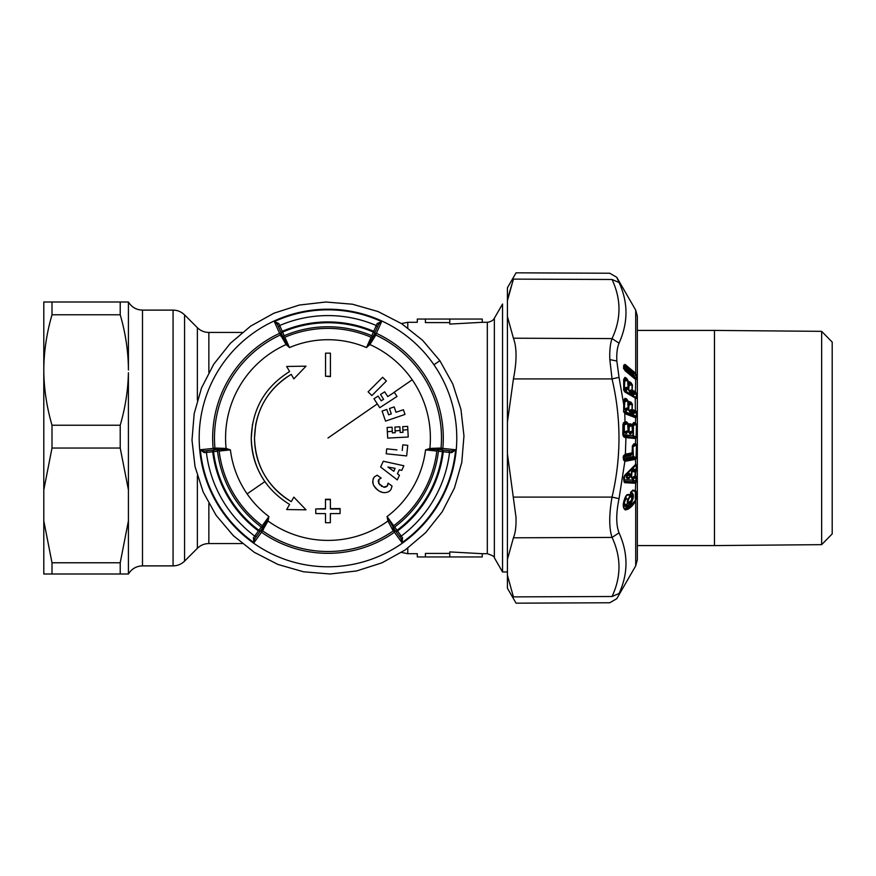 <?xml version="1.0" encoding="UTF-8"?>
<svg xmlns="http://www.w3.org/2000/svg" width="876" height="876" viewBox="0 0 876 876"><rect width="100%" height="100%" fill="white"/><g stroke="black" fill="none" stroke-linecap="round" stroke-linejoin="round"><path stroke-width="1.31" d="M439.194 449.027A111.756 111.756 0 0 1 439.117 449.684M43.8 573.999L52.002 573.999L43.8 573.999L43.8 315.831M43.8 372.793L43.8 302.001L52.002 302.001L52.002 314.769C46.614 333.34 43.888 351.747 43.8 370L43.822 372.782C44.172 390.116 46.899 407.592 52.002 425.232L52.002 448.041L120.22 448.041L120.22 425.232L52.002 425.232M43.8 489.892L52.002 448.041M43.8 520.924L52.002 562.775L52.002 573.999L120.22 573.999L120.22 562.775L128.422 520.924L128.422 489.892L120.22 448.041M52.002 302.001L128.422 302.001L120.22 302.001L120.22 314.769C125.607 333.362 128.345 351.769 128.422 370L128.422 302.001C131.674 307.213 136.36 309.918 142.492 310.115L142.492 565.885C136.36 566.082 131.674 568.787 128.422 573.999L120.22 573.999M128.422 489.892L128.4 372.782C128.06 390.094 125.334 407.581 120.22 425.232M52.002 314.769L120.22 314.769M52.002 562.775L120.22 562.775M449.771 322.587L425.418 322.587C414.939 322.269 414.939 322.269 425.418 322.587L425.342 322.587M449.771 324.087L482.249 322.302L482.249 319.05L449.771 319.05L449.771 324.087M449.771 553.413L425.418 553.413C414.939 553.731 414.939 553.731 425.418 553.413L425.418 556.95L482.249 556.95L482.249 553.698L449.771 551.913L449.771 556.95M449.771 319.05L417.294 319.05L417.294 322.302L407.778 322.302L401.482 323.572M425.418 556.95L417.294 556.95L417.294 553.698L407.778 553.698L407.778 548.124M494.349 318.24L502.55 304.027L502.55 571.973L494.349 557.76L494.349 318.24C494.611 317.67 493.418 321.536 487.319 322.302L482.249 322.302M384.871 492.662L383.918 492.597C387.455 492.695 389.853 491.535 391.112 489.126L392.076 486.049L388.068 483.125L387.269 486.016L383.677 487.133L378.728 483.53L379.012 479.325L381.18 478.121L378.98 479.358M377.162 475.208L381.18 478.121L377.162 475.208L375.311 476.325C372.946 477.562 372.333 480.453 373.461 484.997C376.833 489.958 380.315 492.487 383.918 492.597L383.381 492.509M381.936 486.454L381.312 486.081M379.91 484.975L378.169 481.351M378.771 479.632L378.388 480.376M373.756 478.143L373.012 479.829M372.727 481.669L372.847 483.125M382.067 492.202L380.217 491.524M378.016 490.286L377.03 489.531M376.143 488.731L374.884 487.308M374.063 486.092L373.461 484.997M389.152 491.294L387.772 492.082M392.076 486.049L388.068 483.125L387.74 485.304M386.973 486.311L386.261 486.826M385.265 487.176L384.235 487.231M393.718 528.469L392.974 527.451L392.503 529.608L387.969 521.001L387.05 516.555L393.696 525.731L393.357 527.987L394.671 527.024L397.036 530.287A115.271 115.271 0 0 0 442.435 451.666L442.61 450.045L443.245 451.764A116.081 116.081 0 0 1 397.529 530.944L395.722 531.239L397.036 530.287L401.252 536.068L402.544 537.864L401.274 538.882L393.74 528.502L401.274 538.882L394.802 529.98L394.419 532.258A115.314 115.314 0 0 1 261.541 532.258L268.001 521.001L268.91 516.555L262.263 525.731L262.603 527.976M394.802 529.98L387.05 516.555A98.287 98.287 0 0 0 425.55 449.881L429.853 448.446A102.404 102.404 0 0 0 412.224 379.779L394.222 392.218M291.237 501.641C267.662 486.968 255.42 465.758 254.5 438L255.693 424.794C259.614 405.008 269.786 389.262 286.2 377.545L291.237 374.359C267.662 389.032 255.42 410.242 254.5 438C254.609 453.242 258.946 467.171 267.53 479.774C273.827 488.808 281.722 496.101 291.237 501.641L293.843 497.13L306.02 509.821L293.843 497.13M217.368 449.629L217.533 451.239A111.241 111.241 0 0 0 261.289 527.024L262.603 527.987L262.263 525.731A109.609 109.609 0 0 1 219.153 451.052L217.368 449.629L219.153 451.052L230.41 449.881A98.287 98.287 0 0 0 247.12 493.878L264.859 481.625L266.457 483.848M396.938 449.914L386.71 448.84L386.185 453.779L406.639 455.925L407.756 445.347L402.818 444.833L402.226 450.472M383.294 461.236L403.88 465.758L383.294 461.236L380.6 467.028L397.288 479.895L380.6 467.028M398.887 470.598L397.704 473.128M382.089 411.063L385.55 421.115L404.997 414.425L403.376 409.727L396.007 412.267L394.156 406.902L389.47 408.523L391.309 413.888L388.626 414.808L386.787 409.442L382.089 411.063L385.55 421.115M325.489 508.627L315.743 508.945L315.787 513.566L325.5 513.61L325.511 522.709L330.34 522.709L330.361 513.61L340.063 513.566L340.107 508.584L330.361 508.627M315.743 508.945L325.489 508.989L325.478 499.243L330.383 499.254L330.361 508.989L340.107 508.945M400.069 430.423L395.12 430.948L395.218 432.722L394.923 427.061L399.872 426.798L400.179 432.47L403.004 432.317L402.894 430.127L403.004 432.317M388.867 520.64L387.969 521.001A102.404 102.404 0 0 1 268.001 521.001L267.103 520.64L268.91 516.555A98.287 98.287 0 0 1 247.12 493.878M393.357 527.976L393.696 525.731A109.609 109.609 0 0 0 436.817 451.052L438.591 449.629L436.817 451.052L425.55 449.881L429.985 449.41L429.853 448.446L439.577 448.074L437.945 449.552L429.985 449.41M412.224 379.779A102.404 102.404 0 0 0 369.869 344.553L366.475 347.564A98.287 98.287 0 0 0 289.485 347.564L284.864 337.227L282.74 336.395L284.864 337.227A109.609 109.609 0 0 1 371.095 337.227L366.475 347.564L369.103 343.961L369.869 344.553L375.059 336.318L372.957 336.997L369.103 343.961M281.743 334.139L277.265 324.076L282.477 335.804L277.265 324.087L274.352 321.591L279.575 333.329L281.743 334.139L282.477 335.804L280.32 334.993A113.508 113.508 0 0 0 214.938 448.227L213.131 448.413A115.314 115.314 0 0 1 279.575 333.329L286.091 344.553L289.485 347.564L286.857 343.961L286.091 344.553A102.404 102.404 0 0 0 226.107 448.446L225.975 449.41L230.41 449.881L226.107 448.446L216.383 448.074L218.025 449.552L225.975 449.41M264.859 481.625C255.901 468.463 251.357 453.921 251.248 438L252.496 424.214M291.237 374.359L293.843 378.87L306.02 366.179L286.671 366.453L289.617 371.555C265.001 386.874 252.211 409.015 251.248 438C252.211 466.985 265.001 489.126 289.617 504.445L286.671 509.547L306.02 509.821M325.533 376.242L330.438 376.603L330.394 353.148L325.565 353.148L325.533 376.242L330.438 376.242M382.637 377.271L368.095 391.813L382.637 377.271L386.393 381.038L371.851 395.569L368.095 391.813M397.003 396.489L394.299 392.328L387.761 396.576L384.673 391.824L380.512 394.518L383.6 399.281L381.224 400.825L378.125 396.072L373.964 398.766L379.757 407.69L397.003 396.489M407.756 445.347L406.639 455.925M399.248 469.821L401.734 470.368L403.88 465.758M397.288 479.895L399.434 475.285L397.419 473.73M325.478 499.616L330.383 499.616M407.668 426.393L407.833 429.612L402.894 430.127L402.708 426.656L407.668 426.393M387.356 431.759L387.126 427.466L392.087 427.214L392.295 431.244L387.356 431.759L387.685 438.088L408.227 437.014L407.833 429.612M395.218 432.722L392.382 432.875L392.295 431.244M263.457 529.608L262.997 527.451L267.103 520.64M293.843 378.87L306.02 366.179M395.087 468.342L393.839 471.299L387.893 467.028L395.087 468.342L393.839 471.299M373.472 335.837L372.957 336.997L373.22 336.395L371.095 337.227L373.22 336.395L371.742 335.727A111.241 111.241 0 0 0 284.229 335.727L282.74 336.395M280.911 336.318L283.014 336.997L286.857 343.961M262.986 527.451L254.686 538.882L253.985 542.649L253.416 537.864L258.431 530.944L260.238 531.239L258.924 530.287L258.431 530.944A116.081 116.081 0 0 1 212.726 451.764L204.207 452.64L200.352 449.76L213.131 448.413L214.916 449.881L203.966 451.03L200.352 449.76A128.17 128.17 0 0 0 253.985 542.649L261.541 532.258L261.157 529.969L262.231 528.502L262.603 530.79A113.508 113.508 0 0 0 393.357 530.79L392.503 529.608M401.274 538.882L401.985 542.649A128.17 128.17 0 0 0 455.608 449.76L441.022 448.227A113.508 113.508 0 0 0 375.651 334.993L375.059 336.318M439.577 448.074L441.022 448.227L439.237 449.695L451.994 451.03L451.753 452.64L455.608 449.76L452.005 451.03L441.044 449.881L442.829 448.413A115.314 115.314 0 0 0 376.384 333.329L375.651 334.993L373.483 335.804L372.957 336.986M451.753 452.64L449.552 452.421L448.917 450.713M402.544 537.864L401.985 542.649L393.357 530.79L393.74 528.502M256.504 536.375L254.708 536.068A122.421 122.421 0 0 1 206.407 452.421L207.043 450.713L203.966 451.03L216.722 449.695L214.916 449.881L216.722 449.695L214.938 448.227L216.383 448.074M262.231 528.502L254.686 538.882L253.416 537.864M394.671 527.024A111.241 111.241 0 0 0 438.427 451.239L449.552 452.421A122.421 122.421 0 0 1 401.252 536.079L399.456 536.375M371.742 335.727L373.373 332.048A115.271 115.271 0 0 0 282.587 332.048L281.097 332.705L282.269 331.303A116.081 116.081 0 0 1 373.702 331.303L374.862 332.705L373.373 332.048L377.184 323.496L378.695 324.087L374.227 334.139L378.695 324.087L381.608 321.591A128.17 128.17 0 0 0 274.352 321.591L278.776 323.496L279.685 325.511L278.524 326.912M377.184 323.496L381.608 321.591L376.384 333.329L374.216 334.139L373.483 335.804L378.695 324.087M204.207 452.64L203.966 451.03M277.265 324.087L278.776 323.496M284.229 335.727L279.685 325.511A122.421 122.421 0 0 1 376.275 325.511L377.436 326.912M821.644 331.347L832.2 342.089L832.2 533.911L821.644 544.653L821.644 331.347L714.466 330.416L714.466 545.584L637.334 545.584L637.334 559.797L635.702 565.885L635.702 500.141L627.939 508.135L626.417 506.427L623.537 506.098M609.838 359.609L616.835 361.022L619.036 377.337L612.039 378.914L609.838 359.609C609.488 350.761 610.222 343.753 612.039 338.585L619.036 343.151C628.289 322.609 628.289 302.384 619.036 282.499C615.981 275.557 615.981 275.557 619.036 282.488L612.039 279.488C608.984 271.144 608.984 271.144 612.039 279.488L513.424 279.115C516.917 270.783 516.917 270.783 513.424 279.115L507.762 298.278M513.424 378.914C516.917 361.186 516.917 347.608 513.424 338.213L507.423 316.554L507.423 422.166L513.424 378.914L612.039 378.914C621.292 418.301 621.292 457.699 612.039 497.097L619.036 498.663C615.981 513.522 615.981 524.921 619.036 532.849C628.289 553.391 628.289 573.616 619.036 593.512C615.981 600.443 615.981 600.443 619.036 593.512L612.039 596.512C608.984 604.856 608.984 604.856 612.039 596.512C608.984 604.856 608.984 604.856 612.039 596.512L513.424 596.885C516.917 605.217 516.917 605.217 513.424 596.885L507.423 575.28L507.423 588.212L516.052 603.17L609.762 602.765L616.759 598.702L635.702 565.885M507.423 422.166L507.423 453.834L515.986 517.136C516.293 526.038 515.438 532.926 513.424 537.798L507.423 559.446L507.423 575.28M619.036 532.849L612.039 537.426C608.984 528.151 608.984 514.705 612.039 497.097L513.424 497.097M635.374 373.023L635.023 373.942L635.702 373.318L636.556 375.596L636.556 378.99L635.702 379.56L625.004 370.668L623.745 365.807L625.004 364.372L635.702 373.318L635.702 310.115L616.759 277.298L609.762 273.235L516.063 272.83L507.423 287.788L507.423 300.72L513.424 279.115M507.423 297.939L507.423 316.554M616.835 361.022C616.485 353.543 617.219 347.586 619.036 343.151M623.515 367.329L632.987 375.235L633.468 374.03L635.023 373.942L624.654 365.281L623.986 366.135L633.468 374.03L633.468 375.486A1.621 0.777 -0.2 0 1 632.987 375.235L632.987 376.516L623.515 368.61M633.468 377.457L633.468 376.768L636.118 378.717L635.023 378.607L624.654 369.957M627.731 389.36L627.906 388.21L627.019 389.075L627.906 388.21L626.143 388.528L627.019 389.075L627.676 387.203L624.829 387.685L626.143 388.528L625.672 389.743L626.548 390.291L627.84 388.429M627.939 384.641L627.665 384.016L627.939 384.641M627.577 388.648L627.928 388.32A1.215 1.215 0 0 0 628.191 387.564L627.709 380.545L624.796 381.027L624.796 379.582L626.274 379.341L624.654 378.312L624.03 379.1L624.796 379.582L624.358 387.499L625.672 389.743M623.548 389.776L632.932 395.7L632.965 394.342L629.975 392.459L628.672 390.214L628.65 385.133L627.884 384.641M623.548 380.359L624.314 380.841A1.621 0.591 -1.2 0 0 624.796 381.027L624.358 387.499M636.513 397.912L635.702 398.81L635.396 398.076L636.513 397.912L636.556 394.288L636.075 397.704L633.403 395.897L634.881 397.77L624.03 390.838L633.403 396.762L633.436 393.127L632.965 394.342A1.621 0.591 1 0 0 633.436 394.539L636.107 394.08L635.374 392.93L633.436 393.127L630.457 391.243L629.975 392.459M627.019 389.075L626.548 390.291M628.256 383.524L630.643 383.622L629.001 382.593L628.059 383.502L629.001 382.593L628.059 383.502L628.191 382.626L628.004 383.841L627.763 382.965M636.556 394.288L635.702 392.109L635.078 392.842L632.1 390.97L632.056 384.838L629.132 385.309L629.132 383.874L628.65 385.133A1.621 0.591 -0.9 0 0 629.132 385.309L628.672 390.214M635.428 391.922L632.1 389.897L629.143 390.411L630.457 391.243L632.1 390.97L632.406 384.969L630.643 383.622L630.994 382.681L632.406 384.969M627.731 409.574L627.906 408.643L627.019 409.65L627.906 408.643L626.143 409.322L627.019 409.65L627.676 407.855L624.829 408.687L626.143 409.322L625.672 410.548L626.548 410.877L627.84 408.621M627.413 409.453L627.906 408.851A1.215 1.215 0 0 0 628.191 408.074L627.709 400.869L624.796 401.701L624.796 400.321L626.274 399.894L624.654 399.281L624.03 400.036L624.796 400.321L624.358 408.577L625.672 410.548M623.548 411.183L632.932 414.731L632.965 413.308L629.975 412.18L628.672 410.209L628.65 404.876L627.884 404.581M623.548 401.307L624.796 401.701L624.358 408.577M636.513 416.56L635.702 417.764L635.396 416.987L636.513 416.56L636.556 412.771L636.075 416.439L633.403 414.852L633.403 415.892L634.881 416.768L624.654 412.892L633.403 415.892L633.436 412.081L633.436 413.428L636.107 412.64L635.374 411.621L633.436 412.081L630.457 410.954L629.975 412.18M627.019 409.65L626.548 410.877M628.048 403.354L628.541 402.752L629.132 403.606L630.643 403.168L629.001 402.544L628.059 403.661M636.556 412.771L635.702 410.789L635.078 411.6L632.1 410.472L632.056 404.143L629.132 404.986L629.132 403.606L628.672 410.209M635.428 410.669L632.1 409.453L629.143 410.318L630.457 410.954L632.1 410.472L632.406 404.219L630.643 403.168L630.994 402.204L632.406 404.219M631.946 425.692L632.505 431.189A1.215 1.215 0 0 1 632.187 431.999L630.457 432.711L631.333 432.799L631.979 431.123L629.143 432.317L629.132 426.853L632.056 425.397L629.001 424.783L628.366 425.495L630.643 424.948L630.994 423.995L629.351 423.842L627.763 426.13L628.191 430.762A1.215 1.215 0 0 1 627.884 431.572L626.143 432.284L627.019 432.372L627.676 430.696L624.829 431.89L626.143 432.284L625.672 433.489L626.548 433.576L627.84 430.904M627.884 426.754L628.65 426.82L628.672 432.284L630.457 432.711L629.975 433.916L630.862 434.003L632.154 431.331M623.416 434.726L624.03 435.963L634.881 437.628L625.563 436.708L622.781 434.616L623.383 434.671L623.438 424.564L623.548 434.737L632.932 435.668L632.932 425.572L632.165 425.495M628.672 432.284L629.975 433.916M624.358 431.857L624.314 424.718L624.796 423.458L624.796 424.74L627.709 423.546L626.274 422.845L626.636 421.893L624.895 421.772L623.679 423.634L626.274 422.845L624.61 422.725L623.548 424.641L624.314 424.718L624.358 431.857L625.672 433.489M627.019 432.372L626.548 433.576M627.906 431.233L627.731 431.901M629.132 426.853L629.132 425.572L629.132 426.853M631.333 432.799L630.862 434.003M632.209 431.66L632.045 432.328M632.636 424.236L633.403 424.312L633.403 425.594L633.403 424.312L634.881 423.71L632.636 424.236M636.513 437.047L635.702 438.548L635.396 437.737L636.513 437.047L636.513 424.531L636.075 437.014L632.932 435.668L633.403 436.905L633.403 425.594L636.075 424.499L634.881 423.71L635.242 422.747L633.611 422.582L632.362 424.345M632.165 446.749L632.932 446.618L632.932 456.67L623.548 458.389L624.03 459.659L633.403 457.94L632.932 456.67A1.621 1.402 79.6 0 0 633.403 457.94L634.881 458.487L624.654 460.371L623.679 459.32L625.004 461.334L635.702 459.309L636.513 457.557L633.403 456.626L632.932 446.618L634.881 444.625L632.636 445.545L633.403 445.402L633.403 446.552L636.075 445.15L634.881 444.625L635.702 443.683L636.513 445.096L636.075 457.622L634.881 458.487L635.242 459.462M631.979 453.867L630.862 455.597L623.57 456.933M635.242 443.705L633.611 444.001L632.472 446.081L632.034 453.746A1.215 1.051 -100.4 0 0 632.384 452.859L631.333 454.436L632.034 453.746L624.051 455.772L631.333 454.436L630.862 455.597M636.534 477.168L635.976 476.007L635.593 476.752L636.031 481.274L636.534 477.168L633.414 478.69L633.414 477.869A1.621 1.423 -86.6 0 0 632.932 478.822L632.899 480.278A1.621 1.423 93.4 0 0 633.37 481.789L633.37 480.147L636.031 481.274L635.483 482.216L624.073 481.242L633.37 481.789L634.421 483.234L624.774 482.687L624.019 481.91L623.723 477.836L624.774 475.241L634.06 466.054L635.483 464.937L636.031 465.397L633.37 467.587L633.37 466.623M635.976 476.007L632.724 477.825L632.242 478.789L633.414 478.69L633.37 480.147L623.602 479.763M632.242 478.789L631.497 477.716L631.968 471.573L634.925 471.923L634.925 471.102A1.215 0.887 44.3 0 1 635.286 471.814L634.925 476.073L631.968 477.584L632.724 477.825L635.286 475.975L635.702 471.387L635.341 470.675L632.724 470.839L631.497 471.726L631.497 477.716M635.341 476.73L636.096 469.361L632.932 469.197L632.242 469.908L632.724 470.839L633.37 467.587L623.602 477.332M632.242 469.908L631.497 471.726M632.877 467.346A1.621 1.183 -136.2 0 0 632.899 467.74L633.414 470.127L635.341 470.675M626.417 506.427L629.515 504.018C633.687 498.17 634.005 494.447 630.457 492.87M626.45 505.123C623.351 505.605 623.099 503.185 625.705 497.864L626.176 498.751C623.581 503.043 623.822 504.85 626.92 504.193L630.797 501.269M632.22 496.451L630.424 494.25M625.705 497.864L625.486 496.747M626.46 495.509L626.822 494.82L626.46 495.509C630.107 494.272 630.578 495.52 627.906 499.254L626.176 498.751L625.957 495.838M630.008 501.773L629.537 502.714M626.8 495.181L625.387 497.393C623.175 503.131 622.847 506.788 624.391 508.365L626.898 507.664L629.986 505.255L629.515 504.018M631.76 497.207L631.662 495.958L630.643 495.947L631.76 497.207L630.994 497.196L630.643 492.52L632.877 490.089L635.702 490.867C636.896 492.914 636.896 496.002 635.702 500.141C635.472 501.652 634.027 503.831 631.377 506.656L629.986 505.255C634.158 498.302 634.476 493.856 630.928 491.907L632.516 490.823L635.341 491.359L635.341 499.922M632.023 497.207L631.202 500.952L628.103 503.361C627.063 503.207 626.986 501.839 627.906 499.254L628.256 499.933C630.939 495.422 630.457 493.714 626.822 494.82L625.365 497.064C622.551 503.667 622.551 507.97 625.365 509.974L625.015 508.693L627.939 508.135L628.289 509.076L631.377 506.656M630.512 495.871L631.016 492.345L632.877 490.089M631.837 496.046L630.764 495.739L630.293 494.283M631.202 500.952L628.464 502.649L632.056 499.889C632.691 497.667 632.625 496.396 631.859 496.068M630.545 495.893L630.994 497.196M636.469 481.121L635.702 482.95L635.341 491.359M628.256 499.933L628.103 503.361M625.365 509.974L628.289 509.076M634.06 466.054L635.702 464.236L636.469 465.233L636.096 469.361L636.469 465.233M635.396 458.498L635.702 464.236L624.424 476.062M624.774 482.687L624.019 481.91M635.483 482.216L635.702 482.95L634.421 483.234M635.976 471.091L636.534 469.207M633.611 444.001L632.614 446.245L632.527 453.023A1.215 1.215 0 0 1 632.187 453.659L631.333 454.436M632.253 453.133L632.034 453.746M623.701 456.276L624.73 455.104L623.668 457.13L624.216 460.119M623.679 459.32L624.566 460.382L623.679 459.32M635.396 444.482L635.702 438.548L625.913 437.639L625.409 454.14L623.537 455.75L623.208 457.195L623.559 459.999L624.862 461.345L619.036 498.663M624.566 460.382L625.004 461.334M636.513 457.557L636.513 445.096M632.384 452.859L625.409 454.14L625.059 455.027M625.026 454.217L624.73 455.104M624.895 421.772L623.471 422.889L623.679 423.634L624.61 422.725L623.438 424.564M635.396 437.737L635.242 438.558M624.457 436.423L623.734 435.766L624.621 437.354L623.504 436.555L622.781 434.616L622.956 424.531L623.471 422.889L623.679 423.634M627.763 426.13L627.709 423.546L628.114 426.141M629.351 423.842L628.081 425.605M630.994 423.995L632.264 425.539L633.611 422.582M636.513 424.531L635.242 422.747M626.636 421.893L628.059 423.557M635.396 423.666L635.702 417.764L624.774 413.636L625.048 422.725M625.563 436.708L625.913 437.639L624.621 437.354M624.03 400.036L625.004 398.306L623.723 400.376L623.69 411.468M628.059 400.945L626.636 398.93L626.274 399.894L628.059 400.945L627.763 403.398M635.396 416.987L634.881 416.768L635.242 417.655M625.004 413.768L623.854 410.68L624.194 399.478M619.036 377.337L623.832 405.008M624.511 412.815L623.668 411.709M630.994 402.204L629.351 401.58L629.001 402.544M629.351 401.58L628.114 403.475M626.636 398.93L625.004 398.306M623.942 379.199L625.004 377.348L623.679 379.691L623.723 389.678L625.004 392.109L623.942 388.856L624.095 378.498M628.059 380.688L626.636 378.377L626.274 379.341L628.059 380.688L628.114 383.097M635.396 398.076L625.004 392.109M635.374 411.621L635.242 398.58M630.994 382.681L629.351 381.64L629.001 382.593M629.351 381.64L628.059 383.535M626.636 378.377L625.004 377.348M623.909 366.234L624.654 365.281L623.69 366.026L623.832 365.04L623.69 366.026M635.385 374.096L636.118 375.322L632.987 376.154M635.374 392.93L635.702 379.56L635.023 378.607M636.556 378.99L636.556 375.596M625.004 364.372L624.654 365.281M623.745 366.759L623.646 367.416L623.745 366.759M630.523 475.329L630.326 473.993L628.935 473.325L627.632 474.672C625.869 476.807 625.869 478.099 627.632 478.526L628.103 477.551L629.899 477.015L628.103 477.551C626.055 477.683 626.055 477.037 628.103 475.613L629.899 475.077L629.406 474.266L628.103 475.613L627.632 474.672M627.632 478.526L628.935 478.603L630.326 476.588M628.935 478.603L630.238 476.807A1.621 1.621 0 0 0 630.359 474.967L630.216 474.781M629.406 477.628L630.348 476.314L629.899 477.015L629.899 475.077M629.406 474.266L628.935 473.325M630.326 473.993L630.348 475.011M507.423 453.834L507.423 559.446M128.422 573.999L128.422 520.924M142.492 565.885L173.076 565.885L173.076 310.115L142.492 310.115M173.076 565.885C177.532 565.819 181.354 564.232 184.562 561.122L184.562 314.878C181.354 311.768 177.532 310.181 173.076 310.115M197.374 400.08L197.374 327.69L184.562 314.878M242.225 543.558L208.86 543.558C204.404 543.624 200.571 545.2 197.374 548.31L197.374 475.92M208.86 372.388L208.86 332.442C204.404 332.376 200.571 330.8 197.374 327.69M208.86 543.558L208.86 503.612M407.778 327.876L407.778 322.302M494.349 557.76C494.94 556.829 492.597 555.472 487.319 553.698L487.319 322.302M425.418 319.05L425.418 322.587M377.304 403.913L327.985 438M222.022 511.223A128.794 128.794 0 0 0 401.208 543.952A128.794 128.794 0 0 0 433.938 364.777A128.794 128.794 0 0 0 254.752 332.048A128.794 128.794 0 0 0 222.022 511.223M451.994 451.03L441.044 449.881M439.861 360.682L422.626 340.337L401.755 323.748L378.049 311.549L352.426 304.213L325.85 302.012L299.362 305.045L273.969 313.181L250.656 326.113L230.322 343.348L213.733 364.219L201.535 387.926L194.187 413.56L191.997 440.135L195.03 466.623L203.166 492.005L216.098 515.318L233.334 535.663L254.204 552.252L277.911 564.451L303.545 571.787L330.11 573.988L356.598 570.955L381.991 562.819L405.303 549.887L425.648 532.652L442.227 511.781L454.425 488.074L461.772 462.44L463.962 435.865L460.94 409.377L452.793 383.995L439.861 360.682L433.938 364.777M438.591 449.629L438.427 451.239M217.533 451.239L213.525 451.666A115.271 115.271 0 0 0 258.924 530.287L261.289 527.024M213.525 451.666L213.361 450.045L212.726 451.764L213.525 451.666M612.039 279.488C621.292 299.22 621.292 318.919 612.039 338.585L513.424 338.213M612.039 596.512C621.292 576.78 621.292 557.081 612.039 537.426L513.424 537.798M636.556 377.567L632.987 376.516A1.621 1.237 129.8 0 0 633.063 376.965M628.453 382.779L628.267 383.491A1.215 1.215 0 0 1 628.256 383.579L627.84 388.484M628.18 403.037L628.059 403.705L628.18 403.037M623.745 365.807L623.646 366.464L623.745 365.807M623.745 367.088L623.646 367.745L623.745 367.088M630.348 476.314L629.899 477.015M197.374 548.31L184.562 561.122M242.214 332.442L208.86 332.442M401.482 552.428L407.778 553.698M487.319 553.698L482.249 553.698M507.423 571.973L502.55 571.973M439.248 449.695L437.945 449.552M283.014 336.986L282.477 335.793M218.014 449.552L216.722 449.695M374.227 334.139L373.483 335.793M637.334 330.416L714.466 330.416M821.644 544.653L714.466 545.584M628.333 403.354L628.267 403.77A1.215 1.215 0 0 1 628.256 403.858L628.191 408.074M628.639 424.97L628.267 426.338A1.215 1.215 0 0 1 628.256 426.415L628.191 430.762M632.91 423.732L632.527 425.397A1.215 1.215 0 0 1 632.505 425.55L632.505 431.189M627.315 432.196L627.555 431.518M631.629 432.624L631.87 431.934M634.684 465.506L624.599 475.942L624.15 481.417M623.789 435.854L624.062 423.13M623.865 412.235L624.489 412.793M623.986 390.805L624.61 391.276M637.334 559.797L637.334 316.214M635.702 310.115L637.334 316.203M635.242 378.771L624.73 370.011L624.019 365.467"/></g></svg>
